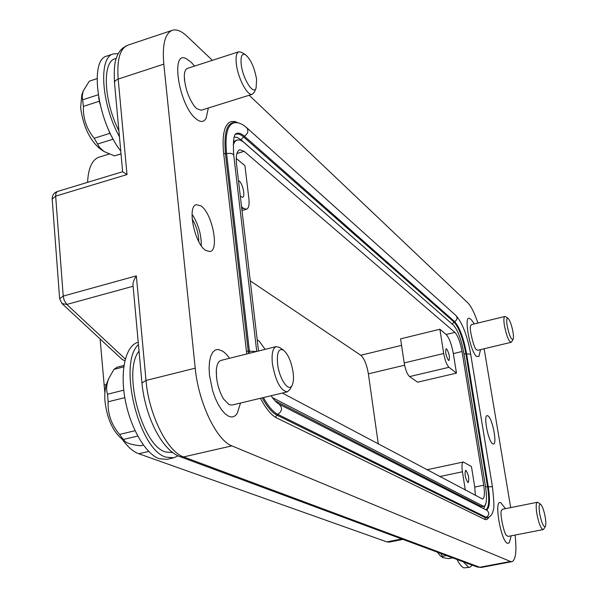 <?xml version="1.0" encoding="UTF-8"?>
<svg xmlns="http://www.w3.org/2000/svg" width="598" height="598" viewBox="0 0 598 598"><rect width="100%" height="100%" fill="white"/><g stroke="black" fill="none" stroke-linecap="round" stroke-linejoin="round"><path stroke-width="0.9" d="M233.213 144.866L234.879 141.547L237.182 139.902L240.261 140.089L243.222 141.846L453.434 325.148C457.806 330.096 461.267 339.38 463.809 352.992L485.464 486.211C487.206 498.164 486.667 504.906 483.849 506.431L272.494 397.663M274.826 400.608L481.255 506.491L483.849 506.431M234.244 137.047L237.406 137.465L240.919 139.745L452.716 324.527M485.74 504.017L483.64 508.644M237.182 139.902L233.407 141.689M487.654 518.885L486.226 519.707M515.11 535.038C516.829 551.027 515.775 559.9 511.948 561.664L510.498 561.477L231.889 445.876C216.67 440.524 198.416 402.663 195.225 368.166L163.807 64.143C162.148 44.641 164.981 33.361 172.306 30.304C176.56 29.025 181.471 31.006 187.039 36.254L212.387 60.323M249.179 95.254L467.756 302.775C471.104 306.176 474.491 312.933 477.922 323.047M484.133 348.746L510.692 507.612M501.034 502.993L500.818 502.858C493.567 497.835 500.653 541.16 507.515 543.38L509.332 542.745M469.893 318.652L469.796 318.592C463.203 313.905 469.976 351.699 476.628 356.483L478.983 356.318M187.129 59.202L186.673 58.948C169.944 48.356 178.78 105.697 196.084 118.875C200.592 122.5 203.933 122.284 206.116 118.24L208.336 108.014M222.568 351.131L218.143 349.404L215.153 350.054L212.634 352.386L210.72 356.296L209.517 361.611L209.098 368.069L209.494 375.32L212.619 390.696L215.183 397.991L218.24 404.495L221.619 409.877L225.154 413.853L228.645 416.245C232.218 417.77 235.104 416.746 237.294 413.173L237.63 412.575M201.003 205.936L196.368 204.658C186.838 205.989 194.671 244.104 205.832 250.495L210.092 251.549C219.526 250.039 212.133 213.142 201.003 205.936M492.67 443.791L493.522 444.015C497.364 443.895 492.401 418.458 488.05 415.894L487.123 415.617C483.251 415.617 488.334 441.541 492.67 443.791M260.384 398.298L263.92 404.405C268.278 411.379 272.568 415.916 276.784 418.009L484.746 519.363L486.548 519.662L488.835 517.532M238.467 123.001L234.678 121.431L230.731 121.745C224.265 124.489 221.91 135.073 223.674 153.499L246.75 353.964M127 174.571L122.642 171.723L114.495 82.591C113.859 69.6 114.667 60.966 116.916 56.668C118.778 51.346 122.418 47.511 127.86 45.171C119.996 48.401 116.774 59.695 118.18 79.048L127 174.571L55.659 196.137L63.224 296.085L136.351 275.865C133.788 279.991 132.674 283.086 133.01 285.134L141.943 382.892M109.09 154.052L99.163 157.117C92.129 159.606 88.272 168.008 87.592 182.345M100.098 338.954L104.874 393.088M122.209 439.194C127.651 446.856 133.167 451.707 138.766 453.747L386.884 541.893L389.208 542.109L402.91 539.396M378.28 443.978L368.39 373.84C366.806 364.616 364.264 358.426 360.773 355.264L250.27 280.866M124.84 360.833L121.97 359.271M192.048 214.211C198.289 223.869 201.369 234.386 201.302 245.763M198.79 241.659C198.633 233.541 196.421 226.007 192.152 219.032M466.268 562.912L467.86 563.907L469.31 564.041M472.278 565.147L469.871 567.233L468.354 567.076L463.218 561.784M457.014 559.481C459.488 564.28 461.798 567.091 463.951 567.906L469.871 567.233M446.534 555.587L442.445 556.379L442.774 557.605L448.664 558.652L452.701 557.882M440.861 553.599L442.445 556.379M437.415 552.208L440.203 555.699L442.707 557.56M139.035 351.131C122.194 370.999 142.01 445.973 165.586 451.983L172.747 452.574M178.054 455.833L173.726 457.799L166.08 457.156C139.065 450.541 117.552 362.993 138.437 344.598M138.228 342.235L138.213 342.235C126.021 345.136 119.794 369.773 124.989 398.634C130.072 427.488 145.531 454.061 159.24 458.733L166.947 459.354L173.726 457.799M137.734 436.054L123.308 439.47L125.184 441.623C128.054 443.649 133.16 445.032 140.5 445.772L143.385 445.091M123.958 365.468L117.073 367.224L113.979 369.362L109.187 377.674C106.526 383.841 105.966 389.358 107.498 394.217L108.133 401.774C107.573 413.764 111.378 424.64 119.54 434.417L135.043 430.724M119.54 434.417L123.308 439.47M108.657 378.908L107.326 382.032C105.166 386.928 104.381 393.32 104.979 401.213C106.997 418.047 112.387 430.418 121.147 438.319L124.69 441.227M123.756 366.873L113.979 369.362M107.498 394.217L123.771 390.165M124.818 397.655L108.133 401.774M282.353 393.05L482.616 499.068C484.537 498.037 484.903 493.425 483.722 485.225L462.03 351.512C460.273 342.123 457.889 335.747 454.891 332.376L244.178 151.331L239.746 149.754C236.778 151.002 235.709 155.816 236.546 164.188L258.515 351.019M257.215 339.956L259.285 341.181L265.108 349.367M465.334 490.188L462.426 471.777C461.619 465.977 461.91 462.717 463.308 462.015L471.448 466.56L474.737 487.078L475.388 495.525M417.643 382.197L456.476 373.122L453.344 353.582C451.602 344.209 449.21 337.848 446.16 334.499L439.881 329.236L400.585 338.857L404.181 362.941C405.407 369.796 407.208 374.341 409.578 376.591L417.643 382.197M467.883 482.466L468.234 482.534C469.385 478.901 468.63 474.864 465.969 470.424L465.603 470.342C464.452 474.005 465.207 478.041 467.883 482.466M241.996 210.533L246.503 209.248C248.723 208.306 249.516 204.785 248.888 198.693L244.948 165.713L236.247 158.41M246.503 209.248L243.61 208.358L241.555 206.766M240.314 196.211L242.489 197.303C245.591 196.839 242.833 183.646 239.08 180.955L238.467 180.559M456.476 373.122L448.971 367.314C446.751 365.004 445.002 360.4 443.716 353.493L439.881 329.236M446.654 348.918L446.145 348.746C445.121 352.013 445.899 355.885 448.47 360.347L448.963 360.512C449.995 357.26 449.225 353.403 446.654 348.918M116.289 58.41L115.317 58.709C102.011 61.302 103.671 101.047 118.897 130.76M119.436 136.695C101.324 104.344 98.199 57.094 113.321 53.917L118.322 53.641M113.321 53.917L107.005 56.025C88.818 59.374 97.564 121.917 120.744 150.98M112.394 137.63L109.815 133.361L108.687 129.99M99.978 104.082L98.633 97.534M97.04 78.6L89.319 81.186L83.137 91.113L82.203 96.368L83.406 106.377C82.95 118.337 86.553 128.966 94.2 138.258L99.537 147.414L104 151.503L114.45 155.861L121.02 153.97M82.905 91.771L81.799 94.977L80.625 107.834C83.346 126.858 89.984 140.642 100.531 149.194L103.342 151.07M99.051 101.324L83.406 106.377M82.853 99.754L98.177 94.783M97.04 78.652L89.319 81.186M94.2 138.258L109.815 133.361M113.216 139.155L97.81 143.961M114.45 155.861L121.005 153.843M506.297 535.21L508.038 536.413L543.134 529.604C540.913 528.774 538.843 523.571 536.922 514.018C535.823 506.984 535.965 503.068 537.34 502.275L538.043 502.484M543.694 529.14L543.134 529.604M537.34 502.275L502.372 509.279L501.259 511.036M539.725 513.891C538.701 507.029 538.977 503.808 540.577 504.234C542.349 505.975 543.896 510.244 545.219 517.038C546.019 521.942 546.049 525.119 545.316 526.561C543.507 527.249 541.646 523.026 539.725 513.891M476.045 349.299L477.63 350.293L511.066 342.34C508.726 341.309 506.536 335.859 504.488 326C503.576 320.274 503.688 317.097 504.824 316.477L505.46 316.641M504.824 316.477L471.433 324.624L470.477 326.239M511.559 341.906L511.066 342.34M512.942 331.688C513.6 335.657 513.637 338.221 513.054 339.372C511.178 339.836 509.234 335.396 507.209 326.052C506.349 320.431 506.596 317.815 507.949 318.218C509.855 320.109 511.522 324.602 512.942 331.688M254.352 92.099L252.386 94.252C247.624 96.51 237.802 78.129 236.322 63.851C235.582 56.832 236.412 52.803 238.804 51.764L187.473 68.389C185.582 69.076 184.52 71.491 184.296 75.632L184.49 80.491M184.296 75.632C184.715 86.822 188.071 97.026 194.372 106.242L196.6 108.589L201.212 110.241L252.386 94.252M238.804 51.764L241.674 52.4M241.218 64.337C240.501 56.399 241.884 53.162 245.374 54.635C250.741 59.172 254.486 67.462 256.609 79.489L256.071 88.183C253.335 95.463 242.676 78.585 241.218 64.337M222.449 397.162L223.532 398.986L229.124 404.652L232.031 405.063L287.332 391.862C280.582 390.658 275.603 381.3 272.404 363.778C271.432 353.754 272.71 348.021 276.246 346.578L279.864 347.625M276.246 346.578L221.081 360.385C218.494 361.155 216.917 364.264 216.356 369.691L216.498 377.547M290.06 389.261L287.332 391.862M293.155 372.726C293.82 378.467 293.454 382.698 292.063 385.418C288.655 392.692 279.146 378.743 277.584 363.816C276.725 352.611 278.668 348.043 283.422 350.114C288.154 354.18 291.398 361.715 293.155 372.726M231.224 121.566L233.781 121.484L237.324 122.792M274.504 398.993L273.645 399.202M481.255 506.491L482.631 506.214M485.89 509.788C488.962 507.799 489.515 500.115 487.549 486.742L492.438 486.779L470.686 354.195L465.894 353.859L487.549 486.742L485.569 486.869M452.178 324.004L454.084 322.12C459.062 327.794 462.994 338.371 465.894 353.859L463.958 353.919M486.51 510.109C489.702 508.225 490.293 500.414 488.282 486.675L466.604 353.814C463.659 338.094 459.668 327.353 454.622 321.589L454.084 322.12L243.64 136.964L240.919 139.745M455.945 315.527L456.05 315.617C457.702 317.949 457.223 319.937 454.622 321.589L244.395 136.172L243.64 136.964C240.426 134.161 237.63 133.361 235.261 134.543M470.686 354.195C467.434 336.024 462.56 323.167 456.05 315.617L246.675 127.673C248.813 130.827 248.05 133.66 244.395 136.172C241.203 133.384 238.415 132.539 236.031 133.638L236.031 133.638C236.606 134.647 232.241 130.85 233.736 155.218C232.921 153.544 230.536 153.006 226.582 153.611L249.418 351.168L256.437 351.534M246.675 127.673C242.16 123.793 238.041 122.164 234.319 122.777C227.397 124.504 224.811 134.782 226.582 153.611L225.453 153.641L248.245 351.235L249.418 351.168L249.672 353.231M233.751 155.293L256.736 351.46M263.434 397.565C268.24 406.326 273.039 411.925 277.831 414.369L486.256 517.3C489.358 515.155 489.568 512.815 486.884 510.296L486.742 510.229M271.171 395.719C273.488 399.494 276.119 402.305 279.064 404.151C282.697 407.709 282.286 411.118 277.831 414.369L277.016 415.184L485.696 517.846L486.256 517.3L488.282 517.502C491.063 516.029 492.692 513.637 493.178 510.318C494.307 508.995 494.06 501.146 492.438 486.779M484.589 519.281L485.696 517.846L488.85 517.255M246.406 351.205L248.245 351.235L248.529 353.515M262.245 397.849C267.171 406.902 272.097 412.68 277.016 415.184L275.446 417.277M236.262 122.695C227.188 121.319 223.585 131.635 225.453 153.641L223.674 153.499M231.889 445.876L183.616 456.917L479.731 567.263L481.285 567.427L511.948 561.664M481.285 567.427L477.398 567.046L479.731 567.263L510.498 561.477M136.351 275.865L146.009 380.463C148.775 414.646 167.492 451.879 183.616 456.917L180.028 456.678C161.236 449.853 144.985 415.475 141.95 382.967L146.009 380.463L195.225 368.166M163.807 64.143L117.686 79.228L115.1 80.872L114.495 82.591M103.94 385.172L106.362 384.566M133.107 286.248L66.767 304.434L61.975 303.552L59.636 298.679L63.224 296.085L64.143 300.189L66.767 304.434L125.303 359.002M52.175 199.052C52.123 195.344 53.835 192.84 57.318 191.524L55.965 193.042L55.659 196.137L52.175 199.052L59.628 298.596M386.884 541.893L401.714 538.955M148.7 451.438L138.766 453.747M474.737 487.078L483.722 485.225M404.584 365.206L368.39 373.84M462.03 351.512L453.344 353.582M462.426 471.777L439.68 476.569M360.773 355.264L401.557 345.352M244.178 151.331L236.905 153.507M446.16 334.499L454.891 332.376M241.801 208.874L243.61 208.358M404.181 362.941L443.716 353.493M448.971 367.314L409.578 376.591M279.064 404.151L486.772 510.244M489.097 517.12L487.512 518.997M122.134 359.42L62.102 303.672M57.318 191.524L122.635 171.716M477.398 567.046L180.245 456.752M127.86 45.171L172.306 30.304M426.882 469.774L463.308 462.015M509.257 542.849L511.17 535.808M505.497 508.651L500.93 502.925M506.461 535.419C504.024 533.872 499.704 513.099 501.318 510.782M540.577 504.234L537.968 502.44M545.316 526.561L543.649 529.215M474.326 323.922L471.336 319.743L469.796 318.592M476.187 349.479C473.908 348.305 469.034 328.093 470.529 326.015M478.923 356.415L480.53 349.606M513.054 339.372L511.522 341.974M507.949 318.218L505.392 316.604M194.619 66.079L191.054 62.14L186.673 58.948M245.374 54.635L241.375 52.22M256.071 88.183L254.21 92.421M237.294 413.173L240.523 403.037M229.55 358.262C226.956 354.689 224.437 352.192 222.008 350.764M223.532 398.986C218.382 389.896 215.99 380.126 216.356 369.691M292.063 385.418L289.851 389.664M283.422 350.114L279.505 347.371"/></g></svg>
